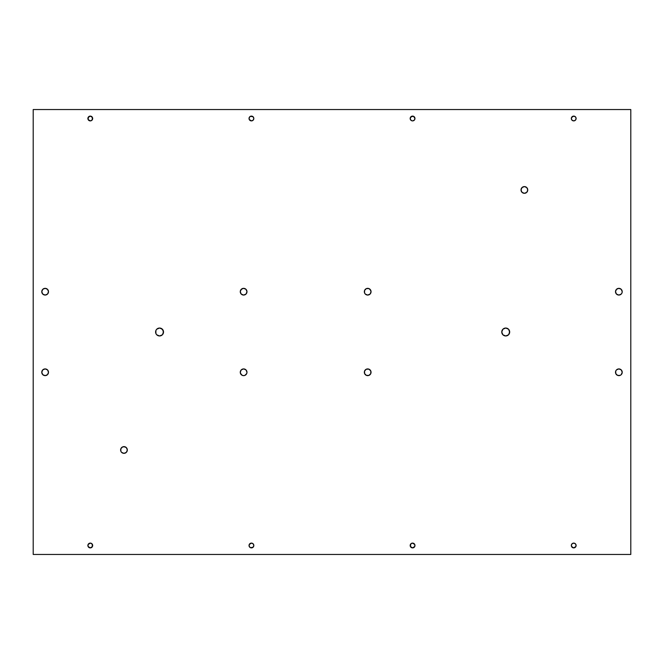 <?xml version="1.0" encoding="UTF-8"?>
<svg xmlns="http://www.w3.org/2000/svg" width="664" height="664" viewBox="0 0 664 664"><rect width="100%" height="100%" fill="white"/><g stroke="black" fill="none" stroke-linecap="round" stroke-linejoin="round"><path stroke-width="1" d="M47.509 369.898L48.24 370.993A3.353 3.353 0 0 0 46.422 369.176L45.135 368.918A3.353 3.353 0 0 1 48.497 372.272A3.353 3.353 0 0 1 45.135 375.633A3.353 3.353 0 0 1 41.782 372.272A3.353 3.353 0 0 1 45.135 368.918A3.353 3.353 0 0 0 43.849 375.376A3.353 3.353 0 0 0 45.135 375.633L47.509 374.645L48.497 372.272L47.509 369.898L45.135 368.918L42.762 369.898L41.782 372.272L42.762 374.645L45.135 375.633A3.353 3.353 0 0 0 46.414 375.376M240.517 373.566A3.353 3.353 0 0 0 243.622 375.633A3.353 3.353 0 0 1 240.26 372.272A3.353 3.353 0 0 1 243.622 368.918A3.353 3.353 0 0 0 242.343 369.176M240.26 372.28A3.353 3.353 0 0 0 240.517 373.558L242.335 375.376L243.622 375.633L244.908 375.376L246.718 373.558L246.975 372.272L245.995 369.898L243.622 368.918L242.335 369.176A3.353 3.353 0 0 0 240.517 370.985M246.718 373.566A3.353 3.353 0 0 1 243.622 375.633A3.353 3.353 0 0 0 246.975 372.272A3.353 3.353 0 0 0 243.622 368.918L241.248 369.898L240.517 370.993A3.353 3.353 0 0 0 240.26 372.272L241.248 374.645M364.594 373.566A3.353 3.353 0 0 0 367.69 375.633A3.353 3.353 0 0 1 364.337 372.272A3.353 3.353 0 0 1 367.69 368.918A3.353 3.353 0 0 0 364.594 370.985M364.586 370.993A3.353 3.353 0 0 0 364.586 373.55L366.403 375.376L368.976 375.376L370.794 373.558L370.794 370.993L368.976 369.176L366.403 369.176L364.586 370.993L364.586 373.558M617.586 375.376A3.353 3.353 0 0 0 618.865 375.633A3.353 3.353 0 0 1 615.503 372.272A3.353 3.353 0 0 1 618.865 368.918A3.353 3.353 0 0 0 617.586 369.176M617.578 369.176A3.353 3.353 0 0 0 615.76 370.993L615.76 373.558A3.353 3.353 0 0 0 617.578 375.376L620.151 375.376L621.238 374.645L622.218 372.272L621.238 369.898L618.865 368.918L616.491 369.898L615.76 370.993L616.491 369.898L618.865 368.918A3.353 3.353 0 0 1 622.218 372.272A3.353 3.353 0 0 1 618.865 375.633A3.353 3.353 0 0 0 621.238 369.906L618.865 368.918M42.77 294.077A3.353 3.353 0 0 0 45.135 295.057A3.353 3.353 0 0 1 41.782 291.703A3.353 3.353 0 0 1 45.135 288.342A3.353 3.353 0 0 0 42.762 294.069L45.135 295.057L47.509 294.077L48.497 291.703L47.509 289.33L45.135 288.342L42.762 289.33L41.782 291.703L42.762 294.077M241.248 294.077L243.622 295.057A3.353 3.353 0 0 1 240.26 291.703A3.353 3.353 0 0 1 243.622 288.342A3.353 3.353 0 0 0 242.335 288.599L240.517 290.417A3.353 3.353 0 0 0 243.613 295.057L245.995 294.077L246.975 291.703L245.995 289.33L243.622 288.342L241.248 289.33L240.26 291.703L241.248 294.077L243.622 295.057L244.908 294.799M367.69 295.057A3.353 3.353 0 0 1 364.337 291.703A3.353 3.353 0 0 1 367.69 288.342A3.353 3.353 0 0 0 365.316 294.069A3.353 3.353 0 0 0 367.682 295.057L370.064 294.077L371.051 291.703L370.794 290.417L368.976 288.599L366.403 288.599L364.586 290.417L364.586 292.99L365.316 294.077L367.69 295.057L370.064 294.077A3.353 3.353 0 0 0 367.69 288.342A3.353 3.353 0 0 1 371.051 291.703A3.353 3.353 0 0 1 367.69 295.057L366.403 294.799M621.961 292.99L622.218 291.703L621.238 289.33L618.865 288.342A3.353 3.353 0 0 1 622.218 291.703A3.353 3.353 0 0 1 618.865 295.057A3.353 3.353 0 0 1 615.503 291.703A3.353 3.353 0 0 1 618.865 288.342A3.353 3.353 0 0 0 616.491 294.077L618.865 295.057L621.238 294.077L621.961 292.99L622.218 291.703L621.238 289.33L618.865 288.342L616.491 289.33L615.503 291.703L616.491 294.077L618.865 295.057L620.151 294.799M122.682 453.08L123.969 453.338A3.353 3.353 0 0 1 120.607 449.984A3.353 3.353 0 0 1 123.969 446.623A3.353 3.353 0 0 0 120.607 449.984A3.353 3.353 0 0 0 123.969 453.338L126.343 452.358L127.065 451.271L127.322 449.984L126.343 447.611L123.969 446.623L122.682 446.88L120.865 448.698L120.865 451.271L121.595 452.358L123.969 453.338L126.343 452.358L127.322 449.984L127.065 448.698M527.498 188.667A3.353 3.353 0 0 0 525.68 186.85L524.394 186.592A3.353 3.353 0 0 1 527.755 189.954A3.353 3.353 0 0 1 524.394 193.307A3.353 3.353 0 0 1 521.041 189.954A3.353 3.353 0 0 1 524.394 186.592A3.353 3.353 0 0 0 523.107 193.05A3.353 3.353 0 0 0 524.394 193.307L526.768 192.328L527.755 189.954L526.768 187.58L524.394 186.592L522.02 187.58L521.041 189.954L522.02 192.328L524.394 193.307A3.353 3.353 0 0 0 526.768 192.328L527.498 191.24A3.353 3.353 0 0 1 526.776 192.319M502.922 329.203A3.959 3.959 0 0 0 502.067 330.481L501.76 332L502.922 334.805L505.727 335.959A3.959 3.959 0 0 1 501.76 332A3.959 3.959 0 0 1 505.727 328.041A3.959 3.959 0 0 0 502.93 329.195L501.76 332L502.067 333.519A3.959 3.959 0 0 0 502.922 334.797M502.067 330.489A3.959 3.959 0 0 0 502.067 333.511M156.754 329.203A3.959 3.959 0 0 0 155.899 330.481L155.899 333.519L156.762 334.805A3.959 3.959 0 0 0 159.559 335.959A3.959 3.959 0 0 1 155.6 332A3.959 3.959 0 0 1 159.559 328.041A3.959 3.959 0 0 0 156.762 329.195L155.899 330.481L155.899 333.519A3.959 3.959 0 0 0 156.754 334.797M155.899 330.489A3.959 3.959 0 0 0 155.899 333.511M88.586 547.202A2.399 2.399 0 0 0 89.366 547.717L90.279 547.9A2.399 2.399 0 0 1 87.88 545.501A2.399 2.399 0 0 1 90.279 543.102A2.399 2.399 0 0 0 88.586 547.194L89.366 547.717A2.399 2.399 0 0 0 90.279 547.9L92.495 546.422L91.981 543.808L90.279 543.102L88.063 544.58L88.063 546.422L90.279 547.9L92.495 546.422L91.981 543.808M249.73 547.202A2.399 2.399 0 0 0 251.424 547.9A2.399 2.399 0 0 1 249.025 545.501A2.399 2.399 0 0 1 251.424 543.102A2.399 2.399 0 0 0 249.025 545.501L249.73 547.194L251.424 547.9L253.125 547.194L253.822 545.501L253.125 543.808L251.424 543.102L249.207 544.58L249.207 546.422M410.875 543.808L410.36 546.422L412.576 547.9L414.792 546.422L414.792 544.58L412.576 543.102L410.875 543.808L410.36 546.422L412.576 547.9A2.399 2.399 0 0 1 410.178 545.501A2.399 2.399 0 0 1 412.576 543.102A2.399 2.399 0 0 0 410.219 545.966A2.399 2.399 0 0 0 412.568 547.9M572.8 543.285L571.505 544.58L571.505 546.422L572.8 547.717L574.634 547.717L575.937 546.422L575.937 544.58L574.634 543.285L572.8 543.285A2.399 2.399 0 0 0 571.505 544.58L571.322 545.501A2.399 2.399 0 0 0 571.505 546.414L573.721 547.9A2.399 2.399 0 0 1 571.322 545.501A2.399 2.399 0 0 1 573.721 543.102A2.399 2.399 0 0 0 572.808 543.285M572.019 543.808L571.505 544.58A2.399 2.399 0 0 0 571.322 545.493M571.322 545.501L571.505 546.422A2.399 2.399 0 0 0 573.713 547.9M91.981 120.192L92.678 118.499L91.981 116.806L90.279 116.1L88.063 117.578L88.063 119.42L90.279 120.898L91.981 120.192L92.495 117.578L90.279 116.1L88.586 116.806A2.399 2.399 0 0 0 90.279 120.898A2.399 2.399 0 0 1 87.88 118.499A2.399 2.399 0 0 1 90.279 116.1A2.399 2.399 0 0 0 88.586 116.798M249.207 117.578L249.207 119.42L251.424 120.898L253.125 120.192L253.822 118.499L253.125 116.806L251.424 116.1L249.73 116.806L249.025 118.499A2.399 2.399 0 0 0 251.424 120.898A2.399 2.399 0 0 1 249.025 118.499A2.399 2.399 0 0 1 251.424 116.1A2.399 2.399 0 0 0 249.73 116.798M412.568 116.1A2.399 2.399 0 0 0 411.647 120.715L412.576 120.898A2.399 2.399 0 0 1 410.178 118.499A2.399 2.399 0 0 1 412.576 116.1L410.36 117.578L410.36 119.42L411.655 120.715A2.399 2.399 0 0 0 412.576 120.898L414.27 120.192L414.975 118.499L413.489 116.283L410.875 116.806L410.178 118.499L410.875 120.192M572.808 120.715A2.399 2.399 0 0 0 573.721 120.898A2.399 2.399 0 0 1 571.322 118.499A2.399 2.399 0 0 1 573.721 116.1L571.505 117.578A2.399 2.399 0 0 0 571.322 118.499L571.505 119.42A2.399 2.399 0 0 0 572.8 120.715L574.634 120.715L575.937 119.42L575.937 117.578L574.634 116.283L572.8 116.283L571.505 117.578L571.505 119.42L572.8 120.715M573.713 116.1A2.399 2.399 0 0 0 571.505 117.578L571.322 118.499M571.322 118.507A2.399 2.399 0 0 0 571.505 119.42L572.019 120.192M33.2 109.543L630.8 109.543L630.8 554.457L33.2 554.457L33.2 109.543L33.2 554.457L630.8 554.457L630.8 109.543L33.2 109.543M242.335 369.176L241.248 369.898L240.26 372.272M616.491 374.645L615.76 373.558L617.578 375.376M159.559 328.041L156.762 329.195L159.559 328.041A3.959 3.959 0 0 1 163.527 332A3.959 3.959 0 0 1 159.559 335.959L162.365 334.805L163.527 332L162.365 329.195L159.559 328.041L161.078 328.34A3.959 3.959 0 0 0 159.559 328.041M161.078 335.66A3.959 3.959 0 0 1 159.559 335.959L156.762 334.805L159.559 335.959L162.365 334.805M502.922 334.805L505.727 335.959A3.959 3.959 0 0 0 509.686 332A3.959 3.959 0 0 0 505.727 328.041L502.922 329.195L505.727 328.041A3.959 3.959 0 0 1 509.686 332A3.959 3.959 0 0 1 505.727 335.959L508.533 334.805L509.686 332L508.533 329.195L505.727 328.041L508.533 329.195M47.509 374.645L48.24 373.558A3.353 3.353 0 0 1 46.422 375.376M46.414 369.176A3.353 3.353 0 0 0 45.135 368.918L43.849 369.176M42.762 369.898L41.782 372.272L42.039 373.558M246.726 373.55A3.353 3.353 0 0 0 246.726 370.993L245.995 369.898A3.353 3.353 0 0 1 246.718 370.985M370.064 374.645L370.794 373.558A3.353 3.353 0 0 0 371.051 372.28M371.051 372.272A3.353 3.353 0 0 0 370.794 370.993L370.064 369.898M370.794 370.985A3.353 3.353 0 0 0 368.976 369.176L367.69 368.918A3.353 3.353 0 0 1 371.051 372.272A3.353 3.353 0 0 1 367.69 375.633A3.353 3.353 0 0 0 370.794 373.558M621.961 373.558L622.218 372.272L621.238 369.898M43.849 294.799L45.135 295.057L47.509 294.077A3.353 3.353 0 0 0 45.135 288.342L42.762 289.33L41.782 291.703L42.039 292.99M48.497 291.703L47.509 289.33M46.422 288.599L45.135 288.342A3.353 3.353 0 0 1 48.497 291.703A3.353 3.353 0 0 1 45.135 295.057M245.995 294.069A3.353 3.353 0 0 0 243.622 288.342L242.335 288.599M240.517 290.417L240.26 291.703M371.051 291.703L370.064 289.33M368.976 288.599L367.69 288.342M618.865 288.342L616.491 289.33L615.503 291.703M125.255 446.88L122.682 446.88M120.607 449.984L120.865 451.271M525.68 186.85A3.353 3.353 0 0 0 524.394 186.592L523.107 186.85M522.02 187.58L521.041 189.954L521.298 191.24M505.727 335.959L508.533 334.805M509.388 333.519L509.388 330.481M163.22 333.519L163.22 330.481L161.078 328.34M89.366 543.285L88.063 544.58L88.063 546.422M250.511 547.717L253.125 547.194L253.822 545.501L253.125 543.808M249.207 544.58L249.025 545.501M414.792 546.422L414.975 545.501A2.399 2.399 0 0 0 412.576 543.102A2.399 2.399 0 0 1 414.975 545.501A2.399 2.399 0 0 1 412.576 547.9L413.489 547.717M414.975 545.501L414.792 544.58M575.414 547.194A2.399 2.399 0 0 0 573.721 543.102A2.399 2.399 0 0 1 576.12 545.501A2.399 2.399 0 0 1 573.721 547.9L575.937 546.422L575.937 544.58M88.586 116.806L88.063 119.42M253.125 120.192L253.822 118.499L253.125 116.806L250.511 116.283M249.025 118.499L249.207 119.42M414.792 119.42L414.792 117.578M413.489 116.283L412.576 116.1A2.399 2.399 0 0 1 414.975 118.499A2.399 2.399 0 0 1 412.576 120.898A2.399 2.399 0 0 0 414.975 118.499M574.642 120.715A2.399 2.399 0 0 0 575.414 116.806L573.721 116.1A2.399 2.399 0 0 1 576.12 118.499A2.399 2.399 0 0 1 573.721 120.898A2.399 2.399 0 0 0 574.634 120.715L575.937 119.42L575.937 117.578M575.414 116.798A2.399 2.399 0 0 0 573.721 116.1M414.27 116.798A2.399 2.399 0 0 0 412.576 116.1M251.424 116.1A2.399 2.399 0 0 1 253.822 118.499A2.399 2.399 0 0 1 251.424 120.898A2.399 2.399 0 0 0 253.781 118.034A2.399 2.399 0 0 0 251.432 116.1M90.279 116.1A2.399 2.399 0 0 1 92.678 118.499A2.399 2.399 0 0 1 90.279 120.898A2.399 2.399 0 0 0 91.192 120.715M91.2 120.715A2.399 2.399 0 0 0 92.678 118.507M92.678 118.499A2.399 2.399 0 0 0 90.287 116.1M573.721 547.9A2.399 2.399 0 0 0 575.414 547.202M412.576 547.9A2.399 2.399 0 0 0 414.27 547.202M251.432 547.9A2.399 2.399 0 0 0 252.353 543.285A2.399 2.399 0 0 0 251.424 543.102A2.399 2.399 0 0 1 253.822 545.501A2.399 2.399 0 0 1 251.424 547.9M91.192 543.285A2.399 2.399 0 0 0 90.279 543.102A2.399 2.399 0 0 1 92.678 545.501A2.399 2.399 0 0 1 90.279 547.9M90.287 547.9A2.399 2.399 0 0 0 92.678 545.501M92.678 545.493A2.399 2.399 0 0 0 91.2 543.285M127.322 449.984A3.353 3.353 0 0 0 123.969 446.623A3.353 3.353 0 0 1 127.322 449.984A3.353 3.353 0 0 1 123.969 453.338A3.353 3.353 0 0 0 126.343 452.358M618.865 295.057A3.353 3.353 0 0 0 621.23 294.077M243.622 288.342A3.353 3.353 0 0 1 246.975 291.703A3.353 3.353 0 0 1 243.622 295.057A3.353 3.353 0 0 0 245.987 294.077M368.968 369.176A3.353 3.353 0 0 0 367.69 368.918"/></g></svg>
